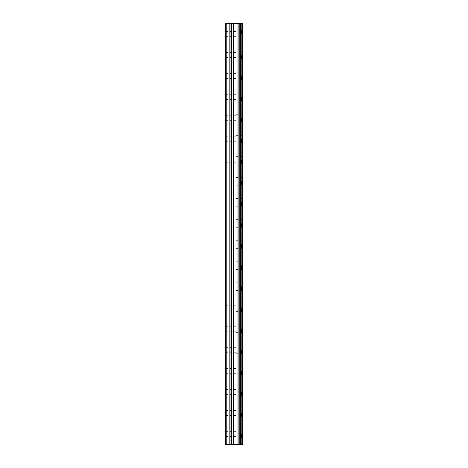 <?xml version="1.0" encoding="UTF-8"?>
<svg xmlns="http://www.w3.org/2000/svg" width="468" height="468" viewBox="0 0 468 468"><rect width="100%" height="100%" fill="white"/><g stroke="black" fill="none" stroke-linecap="round" stroke-linejoin="round"><path stroke-width="0.35" stroke-dasharray="2.34 1.75" d="M225.716 33.93L225.716 36.387L225.716 33.93M235.966 33.93L235.966 30.069L235.966 33.93M242.278 33.93L242.278 30.069L242.284 33.93M225.716 54.99L225.716 57.447L225.716 54.99M235.966 54.99L235.966 58.851L235.966 54.99M242.278 54.99L242.278 58.851L242.284 54.99M225.716 76.05L225.716 73.593L225.716 76.05M235.966 76.05L235.966 79.911L235.966 76.05M242.278 76.05L242.278 79.911L242.284 76.05M225.716 97.11L225.716 99.567L225.716 97.11M235.966 97.11L235.966 100.971L235.966 97.11M242.278 97.11L242.278 100.971L242.284 97.11M225.716 118.17L225.716 120.627L225.716 118.17M235.966 118.17L235.966 122.031L235.966 118.17M242.278 118.17L242.278 122.031L242.284 118.17M225.716 139.23L225.716 141.687L225.716 139.23M235.966 139.23L235.966 143.091L235.966 139.23M242.278 139.23L242.278 143.091L242.284 139.23M225.716 160.29L225.716 162.747L225.716 160.29M235.966 160.29L235.966 164.151L235.966 160.29M242.278 160.29L242.278 164.151L242.284 160.29M225.716 181.35L225.716 183.807L225.716 181.35M235.966 181.35L235.966 185.211L235.966 181.35M242.278 181.35L242.278 185.211L242.284 181.35M225.716 202.41L225.716 204.867L225.716 202.41M235.966 202.41L235.966 206.271L235.966 202.41M242.278 202.41L242.278 206.271L242.284 202.41M225.716 223.47L225.716 225.927L225.716 223.47M235.966 223.47L235.966 227.331L235.966 223.47M242.278 223.47L242.278 227.331L242.284 223.47M225.716 244.53L225.716 246.987L225.716 244.53M235.966 244.53L235.966 248.391L235.966 244.53M242.278 244.53L242.278 248.391L242.284 244.53M225.716 265.59L225.716 268.047L225.716 265.59M235.966 265.59L235.966 269.451L235.966 265.59M242.278 265.59L242.278 269.451L242.284 265.59M225.716 286.65L225.716 289.107L225.716 286.65M235.966 286.65L235.966 290.511L235.966 286.65M242.278 286.65L242.278 290.511L242.284 286.65M225.716 307.71L225.716 310.167L225.716 307.71M235.966 307.71L235.966 311.571L235.966 307.71M242.278 307.71L242.278 311.571L242.284 307.71M225.716 328.77L225.716 331.227L225.716 328.77M235.966 328.77L235.966 332.631L235.966 328.77M242.278 328.77L242.278 332.631L242.284 328.77M225.716 349.83L225.716 352.287L225.716 349.83M235.966 349.83L235.966 353.691L235.966 349.83M242.278 349.83L242.278 353.691L242.284 349.83M225.716 370.89L225.716 373.347L225.716 370.89M235.966 370.89L235.966 374.751L235.966 370.89M242.278 370.89L242.278 374.751L242.284 370.89M225.716 391.95L225.716 394.407L225.716 391.95M235.966 391.95L235.966 395.811L235.966 391.95M242.278 391.95L242.278 395.811L242.284 391.95M225.716 413.01L225.716 415.467L225.716 413.01M235.966 413.01L235.966 416.871L235.966 413.01M242.278 413.01L242.278 416.871L242.284 413.01M225.716 434.07L225.716 436.527L225.716 434.07M235.966 434.07L235.966 437.931L235.966 434.07M242.278 434.07L242.278 437.931L242.284 434.07M241.646 434.07L241.646 437.931L241.646 434.07M241.646 413.01L241.646 416.871L241.646 413.01M241.646 391.95L241.646 395.811L241.646 391.95M241.646 370.89L241.646 374.751L241.646 370.89M241.646 349.83L241.646 353.691L241.646 349.83M241.646 328.77L241.646 332.631L241.646 328.77M241.646 307.71L241.646 311.571L241.646 307.71M241.646 286.65L241.646 290.511L241.646 286.65M241.646 265.59L241.646 269.451L241.646 265.59M241.646 244.53L241.646 248.391L241.646 244.53M241.646 223.47L241.646 227.331L241.646 223.47M241.646 202.41L241.646 206.271L241.646 202.41M241.646 181.35L241.646 185.211L241.646 181.35M241.646 160.29L241.646 164.151L241.646 160.29M241.646 139.23L241.646 143.091L241.646 139.23M241.646 118.17L241.646 122.031L241.646 118.17M241.646 97.11L241.646 100.971L241.646 97.11M241.646 76.05L241.646 79.911L241.646 76.05M241.646 54.99L241.646 58.851L241.646 54.99M241.646 33.93L241.646 30.069L241.646 33.93M235.404 444.6L234.105 444.6L235.404 444.6M233.889 444.6L232.59 444.6L233.889 444.594M232.59 444.6L235.62 444.6L232.59 444.594M232.374 444.6L235.258 444.6L232.374 444.594M240.447 444.6L225.716 444.6L225.716 23.4L226.067 23.4L226.067 444.6L225.716 444.6L226.067 444.6L225.716 444.6L226.067 444.6L226.067 23.4L242.284 23.4L242.284 444.6L240.447 444.6L240.447 23.4M235.404 23.4L234.105 23.4L235.404 23.4M233.889 23.4L232.59 23.4L233.889 23.406M232.374 23.4L235.62 23.406L232.368 23.406M225.716 444.6L225.716 23.4L225.716 444.6M226.769 444.6L226.769 23.4M240.909 437.931L240.909 430.209L240.909 437.931M240.909 416.871L240.909 409.149L240.909 416.871M240.909 395.811L240.909 388.089L240.909 395.811M240.909 374.751L240.909 367.029L240.909 374.751M240.909 353.691L240.909 345.969L240.909 353.691M240.909 332.631L240.909 324.909L240.909 332.631M240.909 311.571L240.909 303.849L240.909 311.571M240.909 290.511L240.909 282.789L240.909 290.511M240.909 269.451L240.909 261.729L240.909 269.451M240.909 248.391L240.909 240.669L240.909 248.391M240.909 227.331L240.909 219.609L240.909 227.331M240.909 206.271L240.909 198.549L240.909 206.271M240.909 185.211L240.909 177.489L240.909 185.211M240.909 164.151L240.909 156.429L240.909 164.151M240.909 143.091L240.909 135.369L240.909 143.091M240.909 122.031L240.909 114.309L240.909 122.031M240.909 100.971L240.909 93.249L240.909 100.971M240.909 79.911L240.909 72.189L240.909 79.911M240.909 58.851L240.909 51.129L240.909 58.851M240.909 37.791L240.909 30.069L240.909 37.791M242.003 444.6L242.003 23.4M226.067 444.6L226.067 23.4L226.067 444.6M229.823 444.6L229.823 23.4M230.069 444.6L230.069 23.4M231.18 444.6L231.18 23.4M231.479 444.6L231.479 23.4M231.531 444.6L231.531 23.4M231.83 444.6L231.83 23.4M233.514 444.6L233.514 23.4M233.661 444.6L233.661 23.4M237.966 444.6L237.966 23.4M238.118 444.6L238.118 23.4M239.803 444.6L239.803 23.4M240.096 444.6L240.096 23.4M240.148 444.6L240.148 23.4M240.634 444.6L240.634 23.4M241.19 444.6L241.19 23.4M225.716 36.387L235.966 36.387M225.716 57.447L235.966 57.447M225.716 78.507L235.966 78.507M225.716 99.567L235.966 99.567M225.716 120.627L235.966 120.627M225.716 141.687L235.966 141.687M225.716 162.747L235.966 162.747M225.716 183.807L235.966 183.807M225.716 204.867L235.966 204.867M225.716 225.927L235.966 225.927M225.716 246.987L235.966 246.987M225.716 268.047L235.966 268.047M225.716 289.107L235.966 289.107M225.716 310.167L235.966 310.167M225.716 331.227L235.966 331.227M225.716 352.287L235.966 352.287M225.716 373.347L235.966 373.347M225.716 394.407L235.966 394.407M225.716 415.467L235.966 415.467M225.716 436.527L235.966 436.527M235.966 437.931L241.646 437.931M235.966 416.871L241.646 416.871M235.966 395.811L241.646 395.811M235.966 374.751L241.646 374.751M235.966 353.691L241.646 353.691M235.966 332.631L241.646 332.631M235.966 311.571L241.646 311.571M235.966 290.511L241.646 290.511M235.966 269.451L241.646 269.451M235.966 248.391L241.646 248.391M235.966 227.331L241.646 227.331M235.966 206.271L241.646 206.271M235.966 185.211L241.646 185.211M235.966 164.151L241.646 164.151M235.966 143.091L241.646 143.091M235.966 122.031L241.646 122.031M235.966 100.971L241.646 100.971M235.966 79.911L241.646 79.911M235.966 58.851L241.646 58.851M235.966 37.791L241.646 37.791M235.966 30.069L241.646 30.069M235.966 51.129L241.646 51.129M235.966 72.189L241.646 72.189M235.966 93.249L241.646 93.249M235.966 114.309L241.646 114.309M235.966 135.369L241.646 135.369M235.966 156.429L241.646 156.429M235.966 177.489L241.646 177.489M235.966 198.549L241.646 198.549M235.966 219.609L241.646 219.609M235.966 240.669L241.646 240.669M235.966 261.729L241.646 261.729M235.966 282.789L241.646 282.789M235.966 303.849L241.646 303.849M235.966 324.909L241.646 324.909M235.966 345.969L241.646 345.969M235.966 367.029L241.646 367.029M235.966 388.089L241.646 388.089M235.966 409.149L241.646 409.149M235.966 430.209L241.646 430.209M225.716 431.613L235.966 431.613M225.716 410.553L235.966 410.553M225.716 389.493L235.966 389.493M225.716 368.433L235.966 368.433M225.716 347.373L235.966 347.373M225.716 326.313L235.966 326.313M225.716 305.253L235.966 305.253M225.716 284.193L235.966 284.193M225.716 263.133L235.966 263.133M225.716 242.073L235.966 242.073M225.716 221.013L235.966 221.013M225.716 199.953L235.966 199.953M225.716 178.893L235.966 178.893M225.716 157.833L235.966 157.833M225.716 136.773L235.966 136.773M225.716 115.713L235.966 115.713M225.716 94.653L235.966 94.653M225.716 73.593L235.966 73.593M225.716 52.533L235.966 52.533M225.716 31.473L235.966 31.473"/><path stroke-width="0.7" d="M231.18 444.6L242.284 444.6L242.284 23.4L225.716 23.4L225.716 444.6L231.18 444.6L231.18 23.4M240.909 444.6L240.909 23.4L240.909 444.6M240.909 430.209L240.909 416.871L240.909 430.209M240.909 409.149L240.909 395.811L240.909 409.149M240.909 388.089L240.909 374.751L240.909 388.089M240.909 367.029L240.909 353.691L240.909 367.029M240.909 345.969L240.909 332.631L240.909 345.969M240.909 324.909L240.909 311.571L240.909 324.909M240.909 303.849L240.909 290.511L240.909 303.849M240.909 282.789L240.909 269.451L240.909 282.789M240.909 261.729L240.909 248.391L240.909 261.729M240.909 240.669L240.909 227.331L240.909 240.669M240.909 219.609L240.909 206.271L240.909 219.609M240.909 198.549L240.909 185.211L240.909 198.549M240.909 177.489L240.909 164.151L240.909 177.489M240.909 156.429L240.909 143.091L240.909 156.429M240.909 135.369L240.909 122.031L240.909 135.369M240.909 114.309L240.909 100.971L240.909 114.309M240.909 93.249L240.909 79.911L240.909 93.249M240.909 72.189L240.909 58.851L240.909 72.189M240.909 51.129L240.909 37.791L240.909 51.129M242.003 444.6L242.003 23.4M226.769 444.6L226.769 23.4M241.19 444.6L241.19 23.4M240.634 444.6L240.634 23.4M240.447 444.6L240.447 23.4M240.148 444.6L240.148 23.4M240.096 444.6L240.096 23.4M239.803 444.6L239.803 23.4M238.118 444.6L238.118 23.4M237.966 444.6L237.966 23.4M233.661 444.6L233.661 23.4M233.514 444.6L233.514 23.4M231.83 444.6L231.83 23.4M231.531 444.6L231.531 23.4M231.479 444.6L231.479 23.4M230.069 444.6L230.069 23.4M229.823 444.6L229.823 23.4"/></g></svg>
